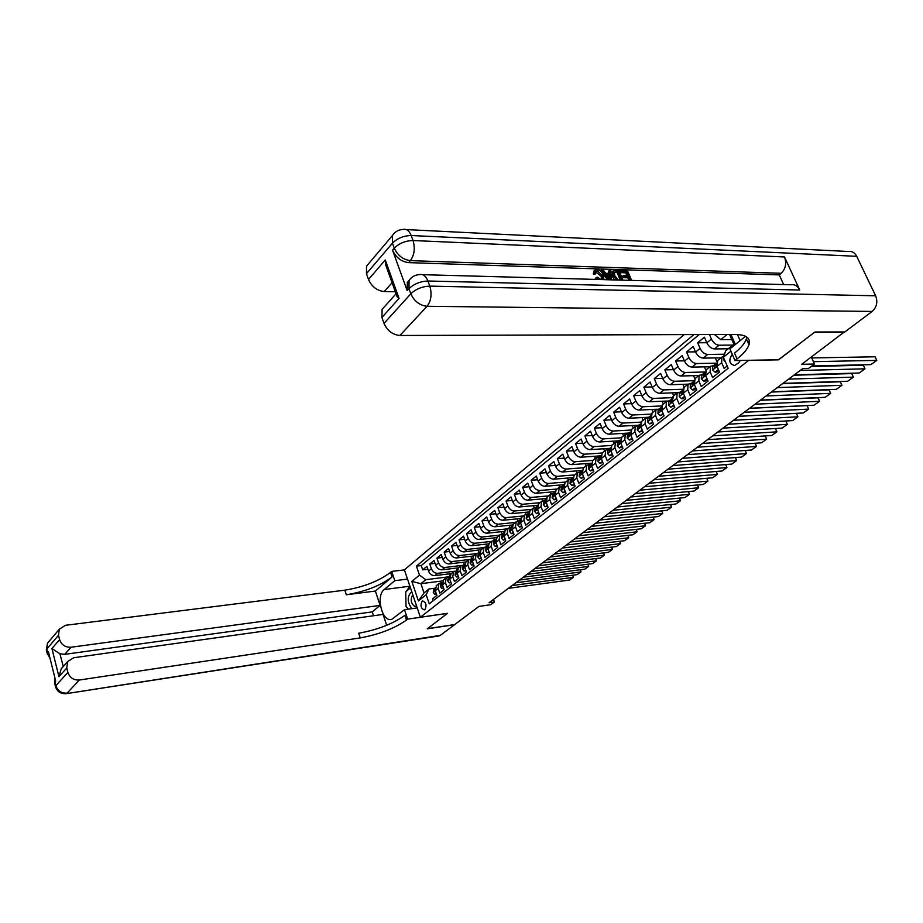 <?xml version="1.0" encoding="UTF-8"?>
<svg xmlns="http://www.w3.org/2000/svg" width="923" height="923" viewBox="0 0 923 923"><rect width="100%" height="100%" fill="white"/><g stroke="black" fill="none" stroke-linecap="round" stroke-linejoin="round"><path stroke-width="1.38" d="M424.915 609.584C426.911 605.292 426.184 602.419 422.711 600.965L422.099 601.288C420.115 605.58 420.853 608.453 424.326 609.884L424.915 609.584M684.208 334.611L404.389 569.837L420.38 617.245L748.807 360.293M420.38 617.245L447.493 613.334L427.487 628.655L454.716 624.559L478.922 606.411L490.782 604.715L494.428 602.004L493.517 599.431M844.291 331.968L801.695 364.308L814.478 364.031L811.317 357.086M778.516 359.751L814.501 332.303L844.43 332.257M433.245 600.711L432.599 598.831L436.902 595.439L435.275 590.697L438.148 588.401L438.979 583.521L442.129 582.471M438.148 588.401L439.775 593.154L444.136 589.716L442.486 584.951L445.405 582.632L446.236 577.717L449.386 576.667M445.405 582.632L447.055 587.409L451.474 583.913L449.801 579.125L452.766 576.771L453.574 571.833L456.747 570.795M452.766 576.771L454.439 581.571L458.916 578.04L457.231 573.218L460.219 570.829L461.027 565.88L464.2 564.841M460.219 570.829L461.915 575.664L466.461 572.075L464.754 567.23L467.788 564.807L468.584 559.834L471.757 558.796M467.788 564.807L469.507 569.664L474.11 566.03L472.38 561.149L475.46 558.692L476.245 553.708L479.429 552.681M475.46 558.692L477.203 563.584L481.864 559.892L480.122 554.988L483.248 552.496L484.01 547.489L487.206 546.462M483.248 552.496L485.002 557.411L489.732 553.673L487.967 548.735L491.14 546.22L491.89 541.178L495.097 540.163M491.14 546.22L492.917 551.158L497.728 547.362L495.928 542.401L499.147 539.84L499.885 534.786L503.104 533.771M499.147 539.84L500.947 544.812L505.827 540.959L504.004 535.975L507.269 533.367L507.996 528.302L511.215 527.287M507.269 533.367L509.092 538.374L514.042 534.463L512.207 529.444L515.519 526.814L516.222 521.714L519.453 520.71M515.519 526.814L517.365 531.844L522.383 527.875L520.514 522.822L523.883 520.145L524.576 515.034L527.818 514.03M523.883 520.145L525.752 525.21L530.84 521.183L528.96 516.107L532.375 513.384L533.044 508.25L536.298 507.258M532.375 513.384L534.267 518.484L539.436 514.388L537.521 509.288L540.993 506.531L541.651 501.374L544.905 500.381M540.993 506.531L542.909 511.642L548.158 507.5L546.22 502.366L549.739 499.562L550.385 494.382L553.638 493.401M549.739 499.562L551.677 504.708L557.007 500.497L555.046 495.339L558.623 492.49L559.246 487.286L562.511 486.317M558.623 492.49L560.584 497.67L565.995 493.401L564.011 488.198L567.633 485.313L568.245 480.087L571.522 479.129M567.633 485.313L569.629 490.528L575.121 486.179L573.114 480.952L576.794 478.022L577.383 472.784L580.659 471.826M576.794 478.022L578.813 483.271L584.397 478.852L582.355 473.591L586.093 470.626L586.659 465.354L589.947 464.407M586.093 470.626L588.147 475.899L593.812 471.411L591.735 466.127L595.531 463.104L596.085 457.82L599.373 456.873M595.531 463.104L597.619 468.411L603.377 463.854L601.277 458.535L605.13 455.466L605.661 450.159L608.961 449.224M605.13 455.466L607.242 460.796L613.091 456.181L610.957 450.828L614.88 447.701L615.387 442.371L618.687 441.448M614.88 447.701L617.014 453.078L622.956 448.382L620.798 442.982L624.779 439.821L625.263 434.468L628.575 433.556M624.779 439.821L626.948 445.221L632.993 440.444L630.801 435.021L634.851 431.802L635.312 426.426L638.624 425.526M634.851 431.802L637.043 437.237L643.181 432.391L640.966 426.934L645.073 423.657L645.512 418.269L648.834 417.381M645.073 423.657L647.311 429.126L653.542 424.199L651.292 418.707L655.48 415.385L655.884 409.962L659.218 409.085M655.48 415.385L657.741 420.888L664.075 415.869L661.791 410.354L666.048 406.962L666.429 401.528L669.763 400.663M666.048 406.962L668.344 412.5L674.794 407.412L672.475 401.851L676.79 398.413L677.147 392.956L680.493 392.09M676.79 398.413L679.12 403.986L685.685 398.805L683.332 393.21L687.727 389.714L688.05 384.233L691.396 383.391M687.727 389.714L690.092 395.321L696.761 390.048L694.373 384.418L698.838 380.864L699.138 375.361L702.484 374.53M698.838 380.864L701.238 386.506L708.022 381.141L705.599 375.476L710.145 371.854L710.422 366.339L713.767 365.52M710.145 371.854L712.579 377.542L719.479 372.084L717.021 366.385L717.667 360.535M728.27 348.779L714.483 348.929C711.31 348.594 708.772 346.552 706.845 342.814L704.422 337.195L697.661 342.779L706.799 342.71M721.071 357.812L703.164 358.112C700.003 357.789 697.476 355.77 695.573 352.055L693.185 346.471L686.539 351.963L695.492 351.848M709.902 366.743L692.042 367.135C688.881 366.835 686.366 364.827 684.497 361.147L682.143 355.597L675.601 360.997L684.37 360.835M698.93 375.523L681.093 376.007C677.944 375.719 675.451 373.746 673.605 370.077L671.286 364.562L664.848 369.869L673.432 369.673M688.12 384.164L670.329 384.729C667.191 384.464 664.71 382.503 662.887 378.868L660.603 373.388L654.28 378.603L662.679 378.372M677.494 392.667L659.749 393.313C656.611 393.06 654.153 391.121 652.353 387.51L650.092 382.053L643.873 387.199L652.111 386.922M667.156 401.032L649.331 401.759C646.215 401.517 643.758 399.601 641.981 396.002L639.766 390.591L633.64 395.644L641.716 395.344M657.245 409.235L639.085 410.066C635.982 409.835 633.547 407.943 631.782 404.366L629.601 398.99L623.579 403.962L631.482 403.628M648.5 417.265L629.013 418.234C625.909 418.027 623.486 416.146 621.756 412.593L619.598 407.251L613.668 412.143L621.421 411.785M638.566 425.226L619.091 426.276C615.999 426.08 613.587 424.222 611.88 420.692L609.745 415.373L603.919 420.196L611.522 419.815M628.794 433.06L609.33 434.191C606.249 434.006 603.85 432.172 602.165 428.664L600.065 423.38L594.32 428.122L601.784 427.718M619.195 440.779L599.719 441.979C596.639 441.817 594.274 439.994 592.589 436.51L590.524 431.249L584.87 435.921L592.197 435.494M609.78 448.37L590.259 449.651C587.19 449.501 584.836 447.69 583.174 444.228L581.132 439.002L575.571 443.605L582.759 443.155M600.538 455.835L580.948 457.208C577.89 457.058 575.548 455.27 573.91 451.832L571.891 446.64L566.41 451.162L573.471 450.701M591.251 463.208L571.775 464.638C568.73 464.511 566.399 462.735 564.772 459.319L562.788 454.162L557.4 458.616L564.322 458.131M581.905 470.488L562.742 471.965C559.707 471.838 557.388 470.084 555.784 466.692L553.823 461.558L548.516 465.942L555.311 465.446M572.71 477.653L553.846 479.175C550.823 479.072 548.516 477.329 546.935 473.949L544.997 468.849L539.759 473.176L546.439 472.657M563.665 484.725L545.078 486.283C542.066 486.179 539.77 484.46 538.213 481.102L536.298 476.037L531.14 480.295L537.705 479.764M554.769 491.682L536.448 493.274C533.448 493.194 531.163 491.486 529.617 488.152L527.737 483.11L522.649 487.298L529.098 486.767M546.012 498.535L527.944 500.174C524.945 500.093 522.683 498.408 521.16 495.097L519.291 490.078L514.284 494.209L520.63 493.667M537.405 505.296L519.568 506.969C516.58 506.9 514.33 505.227 512.819 501.927L510.973 496.943L506.046 501.016L512.277 500.462M528.937 511.965L511.307 513.661C508.331 513.615 506.092 511.942 504.593 508.677L502.781 503.716L497.912 507.731L504.039 507.165M520.595 518.53L503.162 520.26C500.197 520.214 497.97 518.564 496.493 515.311L494.705 510.384L489.905 514.342L495.928 513.765M512.392 525.002L495.143 526.768C492.19 526.733 489.975 525.095 488.509 521.864L486.733 516.961L482.014 520.86L487.932 520.272M504.327 531.371L487.229 533.182C484.287 533.159 482.083 531.533 480.641 528.314L478.887 523.445L474.237 527.287L480.052 526.698M496.389 537.659L479.441 539.505C476.499 539.482 474.318 537.878 472.876 534.682L471.145 529.837L466.565 533.621L472.288 533.021M488.579 543.866L471.745 545.735C468.826 545.724 466.646 544.132 465.227 540.959L463.519 536.136L458.996 539.874L464.627 539.263M481.287 549.67L464.165 551.885C461.246 551.885 459.089 550.304 457.681 547.143L455.997 542.343L451.532 546.035L457.081 545.424M473.372 556.004L456.689 557.942C453.781 557.954 451.635 556.384 450.239 553.246L448.578 548.47L444.171 552.116L449.628 551.493M464.754 567.23L465.942 561.945L449.316 563.918C446.42 563.941 444.286 562.384 442.902 559.257L441.263 554.515L436.914 558.103L442.29 557.48M458.627 567.795L442.048 569.814C439.163 569.837 437.029 568.303 435.668 565.199L434.041 560.48L429.76 564.011L435.045 563.388M458.154 575.871L456.689 577.037L455.027 575.006L455.593 571.799L456.897 570.76L456.239 572.871L457.093 572.791L456.239 572.871M814.478 364.031L808.444 368.519L802.664 368.658L489.052 602.765L494.428 602.004M732.354 354.524L731.777 354.986C728.478 360.616 729.435 364.135 734.65 365.531L738.7 362.762L740.35 360.455M737.454 334.507L740.154 340.633M442.648 580.925L420.911 583.682L424.049 592.924L428.987 588.966L426.172 594.747L429.264 603.85L728.178 368.265L723.378 357.213L725.663 350.867L733.889 344.256L729.608 334.472M426.172 594.747L418.419 600.942L411.82 581.421L419.48 575.11L416.423 566.134L693.923 334.576M730.981 334.472L735.366 344.475M730.912 351.202L723.378 357.213M454.439 571.256L437.733 573.321C434.848 573.345 432.725 571.81 431.376 568.718L429.76 564.011M451.405 573.587L434.871 575.629L437.733 573.321M461.581 565.464L444.944 567.472C442.048 567.483 439.925 565.937 438.552 562.834L436.914 558.103M468.896 559.569L452.258 561.542C449.351 561.553 447.217 559.996 445.832 556.857L444.171 552.116M476.36 553.604L459.666 555.531C456.758 555.531 454.601 553.962 453.205 550.812L451.532 546.035M483.94 547.547L467.188 549.427C464.269 549.427 462.1 547.847 460.692 544.674L458.996 539.874M491.613 541.397L474.814 543.255C471.884 543.243 469.703 541.639 468.273 538.455L466.565 533.621M499.401 535.178L482.544 536.978C479.602 536.967 477.41 535.352 475.968 532.144L474.237 527.287M507.292 528.856L490.378 530.621C487.436 530.598 485.233 528.971 483.779 525.752L482.014 520.86M515.299 522.453L498.339 524.172C495.374 524.137 493.159 522.499 491.694 519.257L489.905 514.342M523.41 515.957L506.404 517.63C503.439 517.584 501.212 515.934 499.724 512.669L497.912 507.731M531.648 509.369L514.596 510.996C511.619 510.938 509.369 509.265 507.869 505.989L506.046 501.016M540.013 502.677L522.903 504.258C519.914 504.189 517.653 502.504 516.142 499.205L514.284 494.209M548.493 495.893L531.336 497.428C528.325 497.347 526.064 495.651 524.529 492.328L522.649 487.298M557.088 489.017L539.886 490.494C536.874 490.401 534.59 488.682 533.044 485.348L531.14 480.295M565.822 482.025L548.574 483.444C545.551 483.352 543.255 481.621 541.686 478.252L539.759 473.176M574.683 474.941L557.388 476.303C554.354 476.187 552.046 474.445 550.454 471.065L548.516 465.942M583.682 467.742L566.341 469.046C563.295 468.919 560.976 467.165 559.373 463.761L557.4 458.616M592.82 460.427L575.421 461.673C572.375 461.546 570.033 459.758 568.418 456.343L566.41 451.162M602.096 453.008L584.651 454.197C581.594 454.047 579.24 452.247 577.602 448.809L575.571 443.605M611.511 445.474L594.02 446.594C590.951 446.432 588.586 444.621 586.924 441.159L584.87 435.921M621.121 437.814L603.55 438.875C600.469 438.702 598.081 436.879 596.396 433.383L594.32 428.122M630.94 430.037L613.218 431.041C610.126 430.856 607.726 428.999 606.03 425.491L603.919 420.196M640.931 422.134L623.037 423.069C619.944 422.872 617.533 421.003 615.803 417.473L613.668 412.143M651.119 414.115L633.028 414.981C629.913 414.762 627.49 412.881 625.748 409.327L623.579 403.962M661.503 405.958L643.169 406.755C640.054 406.524 637.608 404.62 635.843 401.044L633.64 395.644M672.071 397.663L653.484 398.39C650.357 398.148 647.9 396.221 646.112 392.621L643.873 387.199M682.835 389.252L663.96 389.898C660.822 389.633 658.353 387.695 656.541 384.072L654.28 378.603M693.796 380.691L674.621 381.257C671.471 380.98 668.979 379.018 667.156 375.373L664.848 369.869M704.964 371.992L685.454 372.477C682.293 372.177 679.79 370.192 677.944 366.523L675.601 360.997M716.352 363.143L696.473 363.547C693.311 363.235 690.785 361.228 688.904 357.524L686.539 351.963M724.463 354.213L707.676 354.455C704.503 354.132 701.965 352.101 700.061 348.375L697.661 342.779M732.862 345.087L719.075 345.214C715.89 344.867 713.341 342.825 711.414 339.076L709.441 334.53M699.184 334.564L421.234 565.568L422.699 569.849L427.903 569.214M434.871 575.629C431.999 575.664 429.876 574.141 428.526 571.049L426.922 566.353L422.699 569.849M727.197 365.993L724.128 368.415L721.648 362.704L721.89 357.155L723.678 356.382M428.987 588.966L434.975 588.182L433.868 589.139M727.093 334.484L720.771 339.629L714.414 334.518M731.835 339.56L720.771 339.629M778.55 359.843L748.853 360.385M447.551 576.956L425.826 579.69L420.911 583.682L411.82 581.421M726.493 348.79L726.955 349.829M715.337 357.905L716.836 361.401M706.28 369.65L705.599 375.476M704.353 366.869L705.737 370.111M695.077 378.603L694.373 384.418M693.542 375.673L694.869 378.776M684.07 387.418L683.332 393.21M682.916 384.337L684.174 387.325M673.236 396.082L672.475 401.851M672.452 392.852L673.663 395.748M662.587 404.609L661.791 410.354M662.16 401.228L663.314 404.02M652.111 412.985L651.292 418.707M652.019 409.477L653.126 412.166M641.808 421.234L640.966 426.934M642.05 417.588L643.112 420.184M631.667 429.345L630.801 435.021M632.232 425.572L633.247 428.087M621.698 437.329L620.798 442.982M622.552 433.429L623.533 435.852M611.868 445.186L610.957 450.828M613.034 441.159L613.968 443.502M602.211 452.916L601.277 458.535M603.654 448.774L604.553 451.035M592.693 460.531L591.735 466.127M594.424 456.262L595.277 458.454M583.324 468.019L582.355 473.591M585.32 463.646L586.151 465.769M574.106 475.403L573.114 480.952M576.367 470.915L577.152 472.957M565.026 482.66L564.011 488.198M567.53 478.079L568.291 480.052M556.084 489.825L555.046 495.339M558.83 485.129L559.557 487.032M547.27 496.874L546.22 502.366M550.258 492.074L550.962 493.955M538.594 503.82L537.521 509.288M541.801 498.916L542.505 500.797M530.044 510.661L528.96 516.107M533.471 505.666L534.186 507.569M521.622 517.399L520.514 522.822M525.256 512.311L525.983 514.261M513.315 524.033L512.207 529.444M517.168 518.864L517.907 520.884M505.135 530.587L504.004 535.975M509.184 525.325L509.946 527.414M497.07 537.036L495.928 542.401M501.304 531.694L502.1 533.875M489.121 543.393L487.967 548.735M493.551 537.971L494.37 540.243M484.01 547.489L480.895 549.981L480.122 554.988M485.89 544.166L486.733 546.52M473.557 555.854L472.38 561.149M478.345 550.27L479.164 552.577M470.892 556.292L471.688 558.542M458.431 567.957L457.231 573.218M463.542 562.222L464.315 564.438M451.024 573.887L449.801 579.125M456.297 568.083L457 570.102M443.721 579.725L442.486 584.951M449.143 573.864L449.732 575.56M421.234 565.568L416.423 566.134M419.48 575.11L425.826 579.69M436.51 585.494L435.275 590.697M733.889 344.256L734.662 345.04M418.419 600.942L424.049 592.924M813.394 361.666L876.815 360.385L875.119 356.797L811.698 357.928M725.432 361.943L724.117 360.789L723.782 358.124M811.871 365.969L870.885 364.62L876.815 360.385L875.119 356.797M412.789 594.747C410.147 599.489 410.816 603.388 414.773 606.457L416.585 605.973M408.358 609.145L406.028 606.423L405.716 591.77L410.47 587.87M411.773 591.724C407.008 596.223 407.031 601.865 411.866 608.661M601.646 279.438L601.138 276.277L595.75 271.8M598.139 279.484L596.35 277.477L597.573 277.188L600.919 279.507L602.419 278.954L602.154 275.319L597.354 270.797L595.97 271.35L595.797 273.45L594.793 274.408L593.281 274.004L594.066 270.866M596.096 279.438L595.347 278.434L596.35 277.477M608.58 273.358L608.361 271.027L610.784 270.127L611.476 279.854M607.461 279.75L600.735 270.785L603.169 269.874L605.638 273.266L609.688 273.393L609.376 270.081M626.855 275.562L625.702 272.816L620.21 272.643L619.691 271.397L620.706 270.451L627.502 270.67L631.586 280.407M628.771 280.142L627.79 277.788L622.898 277.65L622.367 276.404L623.383 275.458L628.286 275.608L626.717 271.87L625.702 272.816M422.63 274.685L790.699 284.757C794.588 284.122 797.61 285.876 799.745 290.018L784.504 256.963C786.777 263.332 785.669 268.789 781.204 273.3L779.254 274.916L408.624 262.628C401.274 261.659 395.909 257.505 392.54 250.179L407.193 290.653L407.308 282.426L409.247 280.188M779.254 274.916L783.673 284.561M614.522 279.934L612.457 276.577L612.491 271.639M406.362 229.585L848.122 251.471C851.848 250.929 854.721 252.556 856.729 256.329L875.639 295.798C877.935 301.983 876.781 307.197 872.189 311.432L844.81 331.957L814.894 332.015L778.677 359.739L734.996 360.558L737.062 358.92C743.534 353.774 747.503 349.056 748.98 344.764C750.826 338.13 746.28 334.691 735.354 334.449L399.901 335.476C392.61 334.772 387.314 330.734 384.003 323.396L410.816 293.802L408.97 288.68L407.193 290.653M734.996 360.558L729.885 348.859L745.565 336.295M749.407 341.256L747.942 342.421M387.948 271.189L385.526 264.428L385.26 259.951L399.059 298.394L381.914 317.466L384.003 323.396M381.914 317.466L382.11 309.355L384.199 307.024M395.332 291.76L384.268 291.564C377.011 290.71 371.75 286.684 368.508 279.496L385.26 259.951M392.54 250.179L394.283 248.16L392.46 243.153L366.454 273.693L368.508 279.496M366.454 273.693L366.535 266.159L368.542 263.782M737.062 358.92L734.512 353.105C740.961 347.936 744.919 343.194 746.384 338.868L746.776 337.033M399.059 298.394L397.098 296.687L396.025 294.125M626.717 271.87L621.225 271.697L620.21 272.643M621.225 271.697L620.706 270.451M630.201 280.177L628.805 276.854L623.913 276.704L622.898 277.65M623.913 276.704L623.383 275.458M628.805 276.854L627.79 277.788M616.622 279.992L613.472 275.631L613.149 271.016L615.549 270.277L618.906 270.393L622.979 280.165M621.583 279.934L618.098 271.593L614.268 272.227L614.81 275.7L618.029 279.623M613.472 275.631L612.457 276.577M620.164 279.9L617.095 272.539L614.176 272.539M618.098 271.593L617.095 272.539M616.172 271.535L615.156 272.481M609.226 279.796L601.738 269.828M610.08 277.627L609.803 274.639L606.561 274.535L610.265 279.634L610.08 277.627L609.33 278.342M609.007 277.892L608.788 275.585L607.288 275.539M609.803 274.639L608.788 275.585M597.354 270.797L596.35 271.754M602.154 275.319L601.138 276.277M595.797 273.45L594.285 273.046L594.62 270.347L596.708 269.528C599.777 269.92 602.038 271.87 603.492 275.354L603.827 279.646M594.285 273.046L593.281 274.004M55.645 687.243L55.865 685.651L67.875 672.394C69.813 677.759 73.632 680.309 79.343 680.02L67.148 693.115C61.518 693.427 57.757 690.935 55.865 685.651L54.942 681.959L55.703 681.116L48.423 651.823L47.673 652.688L46.761 649.065L47.523 643.146L49.323 641.012M65.845 693.715L440.259 635.405L454.508 624.721L427.28 628.817L447.413 613.345M407.505 579.09L394.779 580.671L384.222 589.52C375.499 595.877 382.249 622.806 391.767 619.333L404.482 609.688L407.631 619.125L406.455 620.06C394.34 628.528 378.938 634.482 360.224 637.92L79.343 680.02M394.779 580.671L391.687 571.406L390.533 572.387C378.707 581.202 363.477 587.132 344.856 590.166L65.429 625.309L59.257 629.278L58.507 635.266L46.761 649.065L46.565 650.738M375.384 591.043L392.067 576.979C380.207 585.77 364.966 591.701 346.333 594.77L375.384 591.043L380.114 605.396L372.234 611.891L373.503 615.756M386.656 625.309L383.08 614.418L73.678 657.741L67.656 661.572L66.756 667.975L58.945 676.663L51.93 648.569L59.914 653.784L63.272 666.487M51.93 648.569L59.603 639.616L58.507 635.266M59.603 639.616C61.529 644.912 65.325 647.461 71.002 647.242L64.76 654.338L59.914 653.784M380.114 605.396L71.002 647.242M440.259 635.405L438.633 636.005M417.231 607.911L404.482 609.688M447.424 613.391L407.631 619.125M404.401 569.883L391.687 571.406M67.875 672.394L66.756 667.975M372.234 611.891L64.76 654.338M406.455 620.06L404.885 615.376C392.806 623.879 377.415 629.832 358.712 633.224L360.224 637.92M63.133 666.591L61.218 668.783L58.945 676.663M407.931 609.203L407.412 608.049M405.958 603.111L405.774 594.343M406.593 591.055L409.87 586.093M800.229 370.469L865.013 368.819L863.34 365.254L811.202 366.466M718.382 369.523L715.083 372.142L712.602 369.95L712.81 366.362L716.352 363.224M794.415 374.807L859.175 372.996L865.013 368.819L863.34 365.254M715.083 372.142L716.698 372.107L718.775 370.458M716.34 363.42L714.979 364.631L714.425 367.054L715.106 367.573L716.34 363.547M788.657 379.111L853.394 377.138L851.744 373.584L793.861 375.223M713.341 365.531L714.206 365.127M706.937 378.603L703.73 381.141L701.295 378.949L701.526 375.384L704.941 372.35M782.935 383.38L847.649 381.234L853.394 377.138L851.744 373.584M703.73 381.141L705.345 381.095L707.33 379.526M704.941 372.546L703.649 373.688L703.084 376.088L703.753 376.607L704.941 372.673M777.27 387.614L841.949 385.306L840.322 381.787L782.496 383.714M702.022 374.542L703.003 374.069M695.688 387.522L692.573 389.991L690.173 387.81L690.416 384.256L693.727 381.314M771.651 391.802L836.296 389.356L841.949 385.306L840.322 381.787M692.573 389.991L694.177 389.933L696.069 388.433M693.727 381.499L692.515 382.584L691.938 384.983L692.596 385.502L693.727 381.637M766.067 395.967L830.688 393.36L829.085 389.864L771.305 392.056M690.912 383.403L691.996 382.86M684.624 396.29L681.601 398.69L679.236 396.509L679.501 392.967L682.708 390.129M760.529 400.097L825.116 397.34L830.688 393.36L829.085 389.864M681.601 398.69L683.205 398.632L685.004 397.202M682.697 390.314L680.966 393.717L681.624 394.236L682.697 390.464M755.049 404.205L819.601 401.297L818.02 397.813L760.298 400.282M679.986 392.113L681.162 391.502M673.755 404.92L670.802 407.251L668.483 405.07L668.76 401.551L671.863 398.794M749.603 408.266L814.109 405.209L819.601 401.297L818.02 397.813M670.802 407.251L674.125 405.82M671.863 398.978L670.19 402.313L670.836 402.832L671.863 399.151M744.192 412.293L808.675 409.108L807.117 405.635L749.464 408.37M669.256 400.686L670.513 400.005M663.06 413.4L660.199 415.662L657.903 413.492L658.203 409.985L661.203 407.32M738.838 416.296L803.275 412.962L808.675 409.108L807.117 405.635M660.199 415.662L663.429 414.289M661.203 407.505L659.587 410.77L660.222 411.289L661.203 407.689M733.52 420.265L797.922 416.792L796.376 413.354L738.792 416.331M658.699 409.108L660.037 408.358M652.538 421.742L649.757 423.945L647.496 421.776L647.819 418.281L650.727 415.708M728.247 424.211L792.603 420.6L797.922 416.792L796.376 413.354M649.757 423.945L652.907 422.63M650.715 415.881L649.157 419.088L649.78 419.607L650.715 416.1M723.009 428.122L787.319 424.372L785.819 420.98L787.319 424.372L782.081 428.11L717.806 431.999M648.327 417.404L649.723 416.596M642.189 429.945L639.489 432.091L637.262 429.922L637.597 426.438L640.412 423.957M639.489 432.091L642.546 430.833M640.4 424.13L638.889 427.268L639.512 427.787L640.4 424.372M712.66 435.841L776.889 431.837L775.424 428.514L776.889 431.837L771.72 435.518L707.537 439.66M638.116 425.561L639.581 424.684M632.013 438.021L629.382 440.098L627.19 437.94L627.536 434.468L630.259 432.068M629.382 440.098L632.359 438.898M630.247 432.241L628.794 435.31L629.405 435.829L630.247 432.518M702.461 443.455L766.598 439.186L765.19 435.944M628.078 433.579L629.59 432.656M621.987 445.959L619.437 447.99L617.279 445.832L617.649 442.371L620.268 440.063M697.43 447.205L761.51 442.821L766.598 439.186L765.225 435.944M619.437 447.99L622.344 446.836M620.268 440.213L618.86 443.236L619.46 443.755L620.268 440.536M692.435 450.943L756.468 446.432L755.095 443.259M618.225 441.459L619.771 440.502M612.134 453.781L609.653 455.743L607.53 453.597L607.899 450.159L610.449 447.92M687.473 454.647L751.449 450.02L756.468 446.432L755.141 443.259M609.653 455.743L612.48 454.647M610.438 448.07L609.088 451.024L609.676 451.555L610.438 448.44M682.547 458.316L746.476 453.574L745.149 450.47M608.569 449.178L610.091 448.22M602.431 461.465L600.019 463.381L597.919 461.246L598.312 457.808L600.769 455.65M677.655 461.973L741.538 457.104L746.476 453.574L745.219 450.47M600.019 463.381L602.777 462.331M600.769 455.8L599.454 458.696L600.042 459.227L600.758 456.216M672.809 465.584L736.635 460.612L735.343 457.577M599.062 456.781L600.573 455.824M592.878 469.046L590.535 470.903L588.47 468.769L588.874 465.354L591.251 463.265M667.998 469.184L731.766 464.084L736.635 460.612L735.423 457.566M590.535 470.903L593.212 469.899M591.239 463.415L589.982 466.253L590.558 466.773L591.239 463.888M663.222 472.749L726.932 467.546L725.674 464.581M589.485 464.442L591.205 463.311M583.474 476.499L581.202 478.31L579.171 476.176L579.586 472.772L581.882 470.753L580.209 471.861M658.468 476.291L722.132 470.972L726.932 467.546L725.778 464.569M581.202 478.31L583.809 477.353M581.871 470.903L580.659 473.684L581.225 474.214L581.871 471.445M653.761 479.798L717.379 474.387L716.156 471.48M574.221 483.837L572.006 485.59L569.999 483.467L570.437 480.075L572.652 478.137M649.088 483.294L712.648 477.768L717.379 474.387L716.271 471.468M572.006 485.59L574.544 484.69M572.641 478.276L571.475 481.01L572.029 481.529L572.641 478.887M644.45 486.756L707.941 481.125L706.753 478.276M571.395 478.875L572.652 478.033M565.107 491.071L562.961 492.778L560.976 490.655L561.415 487.275L563.561 485.406M639.847 490.194L703.28 484.46L707.941 481.125L706.891 478.264M562.961 492.778L565.43 491.913M563.549 485.544L562.43 488.221L562.972 488.74L563.561 486.225M635.278 493.609L698.653 487.771L697.5 484.979M562.453 486.017L563.572 485.256M556.131 498.189L554.042 499.839L552.092 497.728L552.542 494.37L554.608 492.559M630.744 496.989L694.05 491.059L698.653 487.771L697.65 484.967M554.042 499.839L556.454 499.02M554.596 492.697L553.512 495.328L554.065 495.847L554.608 493.47M626.232 500.358L689.481 494.324L688.362 491.59M553.212 493.447L554.631 492.363M547.293 505.193L545.262 506.808L543.335 504.696L543.797 501.351L545.793 499.608M621.767 503.693L684.947 497.566L689.481 494.324L688.535 491.578M545.262 506.808L547.604 506.035M545.781 499.735L544.743 502.32L545.274 502.839L545.805 500.612M617.325 507.015L680.447 500.785L679.351 498.108M544.974 499.989L545.816 499.378M538.582 512.103L536.609 513.673L534.717 511.561L535.19 508.227L537.105 506.542M612.907 510.304L675.971 503.981L680.447 500.785L679.547 498.085M536.609 513.673L538.894 512.934M537.094 506.681L536.101 509.208L536.632 509.727L537.128 507.662M608.534 513.569L671.529 507.154L670.467 504.535M535.882 507.304L537.14 506.289M529.998 518.911L528.083 520.422L526.214 518.334L526.698 515.011L528.556 513.384M604.184 516.811L667.121 510.315L671.529 507.154L670.675 504.512M528.083 520.422L530.31 519.73M528.544 513.511L527.575 516.003L528.106 516.522L528.579 514.619M599.869 520.041L662.737 513.442L661.699 510.869M527.402 514.076L528.591 513.096M521.553 525.614L519.684 527.091L517.838 524.991L518.334 521.691L520.122 520.122M595.589 523.237L658.387 516.557L662.737 513.442L661.929 510.846M519.684 527.091L521.853 526.433M520.111 520.249L519.188 522.695L519.707 523.214L520.168 521.495M591.331 526.41L654.061 519.649L653.046 517.122M519.049 520.745L520.157 519.822M513.223 532.213L511.411 533.644L509.634 531.613L510.096 528.268L511.815 526.768M587.109 529.571L649.769 522.718L654.061 519.649L653.311 517.099M511.411 533.644L513.511 533.033M511.804 526.895L510.915 529.283L511.423 529.802L511.896 528.314M582.909 532.698L645.5 525.764L644.519 523.295M510.823 527.333L511.861 526.445M505.008 538.72L503.254 540.117L501.454 538.04L501.974 534.763L503.635 533.309M578.744 535.813L641.266 528.798L645.5 525.764L644.796 523.26M503.254 540.117L505.308 539.528M503.623 533.436L502.77 535.778L503.266 536.298L503.75 535.075M574.602 538.905L637.066 531.798L636.097 529.375M502.712 533.817L503.67 532.986M496.92 545.135L495.213 546.485L493.447 544.42L493.967 541.155L495.559 539.759M570.495 541.963L632.878 534.786L637.066 531.798L636.397 529.341M495.213 546.485L497.209 545.943M494.024 541.097L495.536 539.897L494.74 542.182L495.236 542.701L495.697 541.628M566.41 545.02L628.736 537.763L627.79 535.375M494.716 540.209L495.605 539.424M488.948 551.458L487.286 552.773L485.544 550.708L486.075 547.454L487.609 546.116M562.361 548.043L624.606 540.705L628.736 537.763L628.113 535.34M487.286 552.773L489.236 552.266M486.133 547.408L487.598 546.231L486.813 548.493L487.309 549.012L487.759 548.066M558.334 551.043L620.51 543.635L619.598 541.293M486.744 546.52L487.644 545.793L486.836 546.508M481.079 557.7L479.475 558.969L477.756 556.915L478.287 553.673L479.764 552.381M554.331 554.031L616.437 546.543L620.51 543.635L619.933 541.259M479.475 558.969L481.368 558.496M478.345 553.615L479.764 552.496L479.014 554.723L479.487 555.242L479.937 554.4M550.362 556.996L612.399 549.439L611.511 547.143M479.06 552.715L479.81 552.058M473.337 563.838L471.768 565.072L470.072 563.03L470.615 559.799L472.045 558.553M546.416 559.938L608.384 552.312L612.399 549.439L611.857 547.097M471.768 565.072L473.614 564.634M472.034 558.68L471.307 560.861L471.791 561.369L472.218 560.619M542.505 562.868L604.392 555.161L603.527 552.912M471.399 558.842L472.08 558.242M465.688 569.906L464.177 571.106L462.492 569.053L463.058 565.845L464.419 564.645M538.605 565.764L600.423 558L604.392 555.161L603.896 552.865M464.177 571.106L465.965 570.691M463.104 565.787L464.407 564.749L463.727 566.907L464.188 567.426L464.604 566.745M534.74 568.66L596.489 560.815L595.635 558.6M463.842 564.888L464.465 564.345M455.65 571.752L456.908 570.656M530.898 571.522L592.578 563.607L596.489 560.815L596.039 558.553M456.689 577.037L458.431 576.656M527.091 574.371L588.689 566.387L587.859 564.218M450.724 581.767L449.305 582.898L447.667 580.867L448.232 577.683L449.489 576.575M523.295 577.198L584.824 569.156L588.689 566.387L588.274 564.161M449.305 582.898L451.001 582.551M448.29 577.625L449.478 576.679L448.855 578.756L449.686 578.733M519.534 580.013L580.982 571.902L580.175 569.756M443.398 587.582L442.013 588.678L440.398 586.647L440.975 583.474L442.186 582.425M515.795 582.794L577.163 574.625L580.982 571.902L580.613 569.71M442.013 588.678L443.663 588.355M442.163 582.563L441.575 584.559L442.382 584.605M512.08 585.574L573.379 577.337L572.583 575.237M436.164 593.316L434.825 594.377L433.233 592.358L433.81 589.197M508.388 588.332L569.618 580.025L573.379 577.337L573.045 575.179M434.825 594.377L436.429 594.077M434.952 588.343L434.387 590.282L435.171 590.385M442.048 569.814L444.944 567.472M449.316 563.918L452.258 561.542M456.689 557.942L459.666 555.531M464.165 551.885L467.188 549.427M471.745 545.735L474.814 543.255M479.441 539.505L482.544 536.978M487.229 533.182L490.378 530.621M495.143 526.768L498.339 524.172M503.162 520.26L506.404 517.63M511.307 513.661L514.596 510.996M519.568 506.969L522.903 504.258M527.944 500.174L531.336 497.428M536.448 493.274L539.886 490.494M545.078 486.283L548.574 483.444M553.846 479.175L557.388 476.303M562.742 471.965L566.341 469.046M571.775 464.638L575.421 461.673M580.948 457.208L584.651 454.197M590.259 449.651L594.02 446.594M599.719 441.979L603.55 438.875M609.33 434.191L613.218 431.041M619.091 426.276L623.037 423.069M629.013 418.234L633.028 414.981M639.085 410.066L643.169 406.755M649.331 401.759L653.484 398.39M659.749 393.313L663.96 389.898M670.329 384.729L674.621 381.257M681.093 376.007L685.454 372.477M692.042 367.135L696.473 363.547M703.164 358.112L707.676 354.455M714.483 348.929L719.075 345.214M706.845 342.814L711.414 339.076M428.526 571.049L431.376 568.718M435.668 565.199L438.552 562.834M442.902 559.257L445.832 556.857M450.239 553.246L453.205 550.812M457.681 547.143L460.692 544.674M465.227 540.959L468.273 538.455M472.876 534.682L475.968 532.144M480.641 528.314L483.779 525.752M488.509 521.864L491.694 519.257M496.493 515.311L499.724 512.669M504.593 508.677L507.869 505.989M512.819 501.927L516.142 499.205M521.16 495.097L524.529 492.328M529.617 488.152L533.044 485.348M538.213 481.102L541.686 478.252M546.935 473.949L550.454 471.065M555.784 466.692L559.373 463.761M564.772 459.319L568.418 456.343M573.91 451.832L577.602 448.809M583.174 444.228L586.924 441.159M592.589 436.51L596.396 433.383M602.165 428.664L606.03 425.491M611.88 420.692L615.803 417.473M621.756 412.593L625.748 409.327M631.782 404.366L635.843 401.044M641.981 396.002L646.112 392.621M652.353 387.51L656.541 384.072M662.887 378.868L667.156 375.373M673.605 370.077L677.944 366.523M684.497 361.147L688.904 357.524M695.573 352.055L700.061 348.375M717.021 366.385L721.648 362.704M732.562 354.974L731.777 354.986M724.174 360.835L724.751 360.374M856.729 256.329L411.185 235.527L413.019 240.522L784.504 256.963M799.745 290.018L427.914 281.007L429.806 286.118L875.639 295.798M872.189 311.432L427.061 306.286L399.901 335.476M781.204 273.3L410.377 260.632L408.624 262.628M392.079 282.692L384.268 291.564M410.597 278.55L409.074 280.442L408.97 288.68C414.023 283.88 420.334 281.319 427.914 281.007C425.838 275.919 423.011 273.796 419.423 274.604C415.038 274.892 411.589 276.831 409.074 280.442L407.308 282.426M427.061 306.286C431.191 300.806 432.102 294.091 429.806 286.118C422.215 286.453 415.892 289.014 410.816 293.802C414.265 301.29 419.677 305.455 427.061 306.286M393.925 233.577L392.448 235.527L392.46 243.153C397.398 238.238 403.639 235.7 411.185 235.527C409.224 230.704 406.535 228.673 403.143 229.435C398.551 229.654 394.986 231.685 392.448 235.527L366.535 266.159M410.377 260.632C414.392 255.025 415.269 248.333 413.019 240.522C405.474 240.707 399.232 243.257 394.283 248.16C397.651 255.498 403.016 259.651 410.377 260.632M392.067 576.979L390.533 572.387M346.333 594.77L344.856 590.166M49.565 656.426L47.673 652.688L47.235 653.426L50.05 658.387M47.477 654.372L46.335 649.804L47.523 643.146L59.257 629.278M54.849 677.667L54.492 682.674L54.907 677.909M439.279 635.901L66.387 693.646C60.71 694.096 57.053 691.662 55.415 686.354L54.711 683.551M409.674 586.255L384.222 589.52M712.66 369.996L717.067 366.489M712.868 366.316L715.037 364.585M715.671 367.019L714.425 367.054M701.353 379.007L705.645 375.592M701.572 375.338L703.707 373.63M704.318 376.053L703.084 376.088M690.231 387.856L694.419 384.522M690.473 384.199L692.573 382.526M693.15 384.937L691.938 384.983M679.293 396.567L683.378 393.313M679.559 392.921L681.612 391.271M682.178 393.671L680.966 393.717M668.54 405.128L672.521 401.955M668.817 401.493L670.848 399.878M671.379 402.266L670.19 402.313M657.961 413.55L661.837 410.458M658.261 409.927L660.257 408.335M660.753 410.712L659.587 410.77M647.554 421.834L651.338 418.823M647.877 418.223L649.838 416.665M650.311 419.019L649.157 419.088M637.32 429.98L641.012 427.037M637.655 426.391L639.581 424.845M640.031 427.199L638.889 427.268M627.248 437.998L630.847 435.137M627.594 434.421L629.498 432.91M629.924 435.241L628.794 435.31M617.337 445.89L620.844 443.098M617.695 442.325L619.564 440.836M619.968 443.167L618.86 443.236M607.576 453.654L611.003 450.932M607.957 450.101L609.803 448.636M610.184 450.955L609.088 451.024M597.977 461.292L601.311 458.639M598.369 457.762L600.181 456.32M600.538 458.627L599.454 458.696M588.528 468.815L591.781 466.23M588.932 465.296L590.72 463.877M591.055 466.173L589.982 466.253M579.217 476.222L582.39 473.695M579.644 472.726L581.398 471.318M581.709 473.603L580.659 473.684M570.056 483.525L573.148 481.056M570.483 480.029L572.214 478.645M572.514 480.929L571.475 481.01M561.022 490.701L564.045 488.302M561.472 487.229L563.18 485.867M563.445 488.14L562.43 488.221M552.139 497.785L555.092 495.432M552.6 494.313L554.273 492.974M554.527 495.236L553.512 495.328M543.382 504.754L546.254 502.458M543.855 501.304L545.505 499.978M545.735 502.227L544.743 502.32M534.763 511.619L537.567 509.381M535.236 508.181L536.863 506.877M537.082 509.115L536.101 509.208M526.26 518.38L528.994 516.199M535.825 507.304L536.413 506.831M526.756 514.953L528.36 513.684M528.556 515.899L527.575 516.003M517.884 525.049L520.56 522.926M527.345 514.076L527.991 513.557M518.391 521.633L519.972 520.376M520.145 522.591L519.188 522.695M509.634 531.613L512.242 529.548M518.98 520.757L519.684 520.191M510.154 528.221L511.711 526.975M511.861 529.179L510.915 529.283M501.501 538.086L504.039 536.067M510.754 527.333L511.504 526.733M502.031 534.705L503.566 533.482M503.704 535.675L502.77 535.778M493.482 544.466L495.963 542.493M502.631 533.817L503.439 533.182M495.651 542.078L494.74 542.182M485.579 550.766L488.002 548.839M494.636 540.209L495.489 539.528M487.725 548.389L486.813 548.493M477.791 556.961L480.156 555.081M479.902 554.619L479.014 554.723M470.107 563.076L472.414 561.242M478.968 552.727L479.822 552.058M472.195 560.746L471.307 560.861M462.538 569.11L464.788 567.322M471.307 558.853L472.091 558.23M464.592 566.803L463.727 566.907M455.074 575.052L457.254 573.31M463.738 564.899L464.465 564.311M447.701 580.913L449.836 579.217M456.285 570.852L456.954 570.322M449.663 578.652L448.855 578.756M440.433 586.693L442.521 585.044M448.936 576.725L449.547 576.24M442.336 584.467L441.575 584.559M433.268 592.404L435.298 590.789M435.125 590.189L434.387 590.282M717.275 360.847L721.89 357.155M705.887 369.961L710.422 366.339M694.684 378.926L699.138 375.361M683.666 387.741L688.05 384.233M672.844 396.394L677.147 392.956M662.195 404.92L666.429 401.528M651.719 413.308L655.884 409.962M641.416 421.546L645.512 418.269M631.274 429.656L635.312 426.426M621.294 437.64L625.263 434.468M611.476 445.497L615.387 442.371M601.808 453.228L605.661 450.159M592.301 460.842L596.085 457.82M582.932 468.342L586.659 465.354M573.714 475.714L577.383 472.784M564.622 482.983L568.245 480.087M555.681 490.136L559.246 487.286M546.878 497.185L550.385 494.382M538.19 504.131L541.651 501.374M529.64 510.973L533.044 508.25M521.218 517.711L524.576 515.034M512.923 524.356L516.222 521.714M504.743 530.898L507.996 528.302M496.678 537.359L499.885 534.786M488.729 543.716L491.89 541.178M473.164 556.165L476.245 553.708M465.55 562.257L468.584 559.834M458.039 568.268L461.027 565.88M450.632 574.198L453.574 571.833M443.317 580.048L446.236 577.717M436.118 585.817L438.979 583.521M746.384 338.868L748.98 344.764M382.11 309.355L396.048 293.756M397.098 296.687L385.526 264.428M612.145 271.973L613.149 271.016M593.616 271.304L594.62 270.347M61.218 668.783L67.656 661.572M714.979 364.631L712.81 366.362M703.649 373.688L701.526 375.384M692.515 382.584L690.416 384.256M681.566 391.329L679.501 392.967M670.79 399.924L668.76 401.551M660.199 408.393L658.203 409.985M649.78 416.711L647.819 418.281M639.524 424.903L637.597 426.438M629.44 432.956L627.536 434.468M619.518 440.882L617.649 442.371M609.745 448.682L607.899 450.159M600.123 456.366L598.312 457.808M590.662 463.923L588.874 465.354M581.34 471.376L579.586 472.772M572.156 478.702L570.437 480.075M563.122 485.925L561.415 487.275M554.215 493.032L552.542 494.37M545.447 500.035L543.797 501.351M536.817 506.935L535.19 508.227M528.302 513.73L526.698 515.011M519.914 520.422L518.334 521.691M511.654 527.033L510.096 528.268M503.508 533.529L501.974 534.763M495.478 539.943L493.967 541.155M487.563 546.266L486.075 547.454M479.764 552.496L478.287 553.673M464.407 564.761L463.058 565.845M456.897 570.76L455.593 571.799M449.478 576.679L448.232 577.683"/></g></svg>
